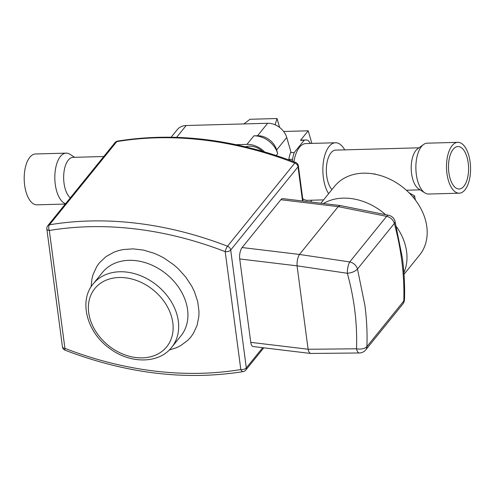 <?xml version="1.0" encoding="UTF-8"?>
<svg xmlns="http://www.w3.org/2000/svg" width="494" height="494" viewBox="0 0 494 494"><rect width="100%" height="100%" fill="white"/><g stroke="black" fill="none" stroke-linecap="round" stroke-linejoin="round"><path stroke-width="0.74" d="M74.594 157.314L69.913 154.276A25.441 12.023 88.4 0 0 66.159 153.134L35.531 153.98A25.441 12.023 88.4 0 0 29.047 158.333A25.441 12.023 88.4 0 0 24.916 187.01A25.441 12.023 88.4 0 0 36.933 204.837L65.301 204.053M66.159 153.134A25.441 12.023 88.4 0 0 59.675 157.487A25.441 12.023 88.4 0 0 55.248 184.145A25.441 12.023 88.4 0 0 65.585 203.707M103.777 156.512L73.013 157.358A21.026 9.936 88.4 0 0 67.659 160.958A21.026 9.936 88.4 0 0 63.763 180.594A21.026 9.936 88.4 0 0 70.302 197.878M459.235 193.191L428.607 194.037A25.441 12.023 -91.6 0 1 424.852 192.888L418.646 188.862A21.026 9.936 -91.6 0 1 412.268 177.334A21.026 9.936 -91.6 0 1 417.541 148.892L423.519 144.526A25.441 12.023 -91.6 0 1 427.205 143.18L457.833 142.334A25.441 12.023 -91.6 0 1 469.3 157.432A25.441 12.023 -91.6 0 1 459.235 193.191A25.441 12.023 -91.6 0 1 447.768 178.093A25.441 12.023 -91.6 0 1 457.833 142.334M419.011 147.817L335.71 150.114A21.026 9.936 88.4 0 0 327.392 179.674A21.026 9.936 88.4 0 0 331.931 189.591M449.546 176.389A21.236 10.034 -91.6 0 1 457.95 146.533A21.236 10.034 -91.6 0 1 467.522 159.136A21.236 10.034 -91.6 0 1 459.117 188.992A21.236 10.034 -91.6 0 1 449.546 176.389M424.852 192.888A25.441 12.023 -91.6 0 1 417.14 178.939A25.441 12.023 -91.6 0 1 423.519 144.526M320.909 203.207L334.605 186.287A54.661 42.175 39 0 1 387.864 178.272A54.661 42.175 39 0 1 426.804 226.66A54.661 42.175 39 0 1 419.585 255.071L404.018 274.3M403.901 272.632A54.661 42.175 -141 0 0 406.605 251.613A54.661 42.175 -141 0 0 396.398 226.629M385.586 214.655A54.661 42.175 -141 0 0 323.416 203.509M308.114 349.277L356.507 348.795C361.157 349.53 364.621 348.795 366.9 346.584L403.802 300.988A315.37 243.326 -141 0 0 401.671 259.863A315.37 243.326 -141 0 0 394.348 223.449L357.477 269.014L364.887 305.304C366.727 319.229 367.4 332.993 366.9 346.584A8.41 6.49 39 0 1 365.733 349.863A8.41 8.41 0 0 1 359.28 352.982L359.28 352.982A8.41 3.149 89.4 0 1 356.507 348.795C357.409 323.934 354.352 298.765 347.338 273.287L297.067 265.828L308.114 349.277L308.806 351.648L309.911 353.173L310.763 353.463L359.28 352.982M299.463 254.459L349.733 261.919L386.611 216.353L338.18 206.622L299.463 254.459C297.684 257.442 296.888 261.233 297.067 265.828M310.596 353.451L253.119 346.541A8.41 3.378 -83.1 0 1 250.761 342.348L308.114 349.246M297.067 265.852L239.72 258.955L250.761 342.348M239.72 258.955A8.41 3.378 -83.1 0 1 242.122 247.543L299.475 254.447M365.733 349.863L402.641 304.261A8.41 6.49 39 0 0 403.802 300.988A8.41 4.619 1.8 0 0 404.506 299.234C404.926 285.631 404.209 271.836 402.357 257.837L395.021 221.312A8.41 3.662 -15.1 0 1 394.348 223.449A8.41 6.49 39 0 0 386.611 216.353A8.41 3.001 -78.6 0 1 388.556 215.254L340.187 205.529L338.18 206.622L280.833 199.718L242.122 247.543M280.833 199.718A8.41 3.378 -83.1 0 1 282.796 198.625L340.094 205.516M117.628 141.086C174.932 131.917 234.292 139.049 295.715 162.47A4.205 1.031 111.1 0 0 294.819 163.045A344.806 266.031 -141 0 0 116.769 141.624A4.205 2.211 -99.5 0 1 117.628 141.086A4.205 4.205 0 0 0 115.046 142.587L47.733 225.764A4.205 4.205 0 0 0 46.831 228.957A4.205 2.075 172.5 0 0 49.32 230.488A4.205 2.211 -99.5 0 1 49.456 224.801A344.806 266.031 39 0 1 227.506 246.222A4.205 1.031 111.1 0 0 225.196 251.644A340.601 262.789 -141 0 0 49.32 230.488L64.924 348.375A340.601 262.789 -141 0 0 240.806 369.531A4.205 2.211 80.5 0 0 243.178 371.599C185.874 380.769 126.507 373.637 65.091 350.215A4.205 1.031 -68.9 0 1 64.924 348.375A4.205 2.075 172.5 0 1 62.442 346.844A4.205 4.205 0 0 0 65.091 350.215M349.733 261.919A8.41 2.427 98.4 0 0 347.338 273.287C351.839 272.849 355.223 271.422 357.477 269.014A8.41 6.49 39 0 0 349.733 261.919M388.556 215.254L388.556 215.254A8.41 8.41 0 0 1 395.021 221.312M374.137 174.042L374.576 173.795L375.496 174.302M409.168 192.882L414.546 195.852L415.392 200.033M414.546 195.852L413.293 197.396M236.076 144.68L246.963 144.378A21.026 16.222 39 0 1 264.512 151.856M288.811 159.871L288.799 159.432A31.956 15.104 -91.6 0 1 290.54 152.634L290.972 152.09L286.73 137.48L276.634 149.954L277.69 153.603A21.026 16.222 -141 0 0 253.873 135.85L246.963 144.378M276.634 149.954A16.821 12.98 -141 0 0 257.565 135.751L253.873 135.85M286.73 137.48A16.821 12.98 -141 0 0 267.668 123.272L186.17 125.519A16.821 12.98 -141 0 0 177.34 129.552L171.146 137.209M245.518 146.804A16.821 12.98 39 0 1 262.438 151.257M344.713 149.867A28.38 13.412 88.4 0 0 335.506 142.76L305.872 143.575A28.38 13.412 88.4 0 0 299.488 147.292A28.38 13.412 88.4 0 0 293.911 161.779M302.711 198.668A28.38 13.412 88.4 0 0 307.435 200.323L323.607 199.879M335.506 142.76A28.38 13.412 88.4 0 0 329.121 146.471A28.38 13.412 88.4 0 0 328.621 193.679M310.498 201.953L311.918 200.2M283.649 131.472L308.213 130.799L300.5 140.327L304.205 140.222L294.239 152.529L290.54 152.634M275.127 124.797L277.029 118.529L250.001 119.27L243.937 123.926M310.559 143.451L307.929 140.271A31.956 15.104 -91.6 0 0 305.774 140.006A31.956 15.104 -91.6 0 0 304.205 140.222M300.5 140.327A31.956 15.104 -91.6 0 1 302.069 140.105L305.774 140.006M302.983 200.743L303.267 201.083M288.799 159.432L292.504 159.327L292.541 161.26M292.504 159.327A31.956 15.104 -91.6 0 1 294.239 152.529M308.213 130.799L311.875 143.414M277.029 118.529L279.616 127.44M93.218 283.859A50.462 38.933 39 0 1 142.377 276.455A50.462 38.933 39 0 1 178.322 321.125A50.462 38.933 39 0 1 171.659 347.35L180.915 335.914A50.462 38.933 -141 0 0 187.578 309.689A50.462 38.933 -141 0 0 151.633 265.019A50.462 38.933 -141 0 0 102.474 272.422L93.218 283.859C78.571 300.957 86.864 332.011 109.149 348.023C129.465 363.917 158.765 364.109 171.659 347.35M88.698 312.622A46.257 35.685 -141 0 0 136.035 357.57A46.257 35.685 -141 0 0 172.814 322.743A46.257 35.685 -141 0 0 125.476 277.801A46.257 35.685 -141 0 0 88.698 312.622M91.118 286.779L91.884 279.11L93.033 274.633L96.818 266.451L99.418 262.827L105.907 256.682L113.898 252.206L118.369 250.649L123.092 249.563L133.127 248.859L143.618 250.125L154.165 253.305L159.334 255.577L164.366 258.276L173.826 264.858L178.161 268.668L185.837 277.165L191.944 286.532L194.333 291.435L197.674 301.445L198.989 311.393L198.872 316.228L197.087 325.385L193.302 333.567L190.703 337.192L187.664 340.459L180.39 345.794L176.222 347.813L169.244 350.011M302.538 200.996L298.018 166.855L230.704 250.026L246.308 367.913L262.678 347.69M243.178 371.599A4.205 4.205 0 0 0 245.759 370.099A4.205 3.242 39 0 0 246.308 367.913A4.205 2.075 172.5 0 1 240.806 369.531L225.196 251.644A4.205 2.075 172.5 0 0 230.704 250.026A4.205 3.242 39 0 0 227.506 246.222L294.819 163.045A4.205 3.242 39 0 1 298.018 166.855A4.205 2.075 172.5 0 0 298.364 165.842A4.205 4.205 0 0 0 295.715 162.47M115.046 142.587A4.205 3.242 39 0 1 116.769 141.624L49.456 224.801A4.205 3.242 39 0 0 47.733 225.764M277.69 153.609L276.171 155.487M267.668 123.272L257.565 135.751M186.17 125.519L176.599 137.344M420.172 189.85L406.371 190.233M46.831 228.957L62.442 346.844M263.784 347.819L245.759 370.099M298.364 165.842L303.026 201.058M402.641 304.261A8.41 8.41 0 0 0 404.506 299.234"/></g></svg>
